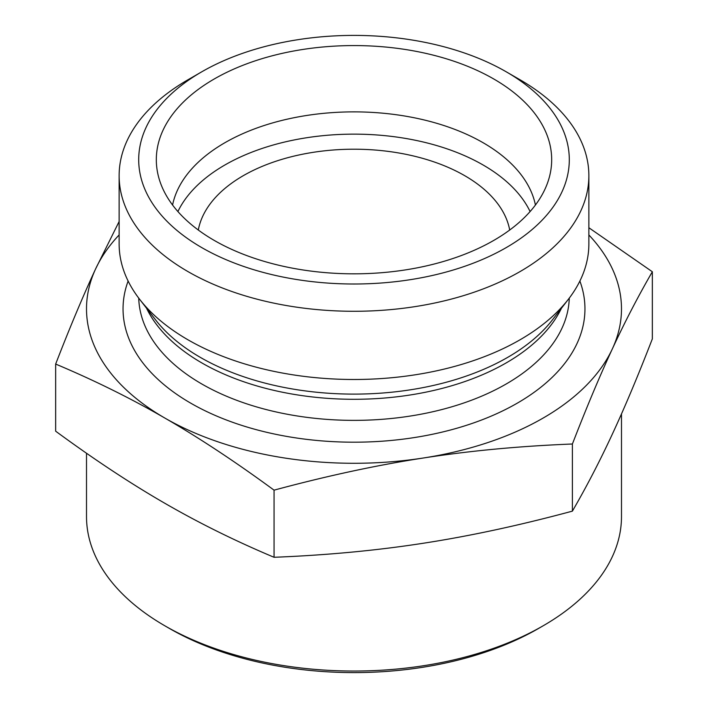 <?xml version="1.0" encoding="UTF-8"?>
<svg xmlns="http://www.w3.org/2000/svg" width="708" height="708" viewBox="0 0 708 708"><rect width="100%" height="100%" fill="white"/><g stroke="black" fill="none" stroke-linecap="round" stroke-linejoin="round"><path stroke-width="1.06" d="M621.491 413.914L621.491 516.61A267.491 154.433 180 0 1 543.142 625.801A267.491 154.433 180 0 1 164.858 625.81A267.491 154.433 180 0 1 164.858 625.801A267.491 154.433 180 0 1 86.509 516.61L86.509 453.235M543.142 625.801L538.531 628.465A260.969 150.671 0 0 1 169.469 628.474A260.969 150.671 0 0 0 169.469 628.474L164.858 625.81M55.658 364.062L55.658 431.19C94.235 459.519 130.635 483.555 164.858 503.291C199.072 523.07 235.472 541.062 274.058 557.285C326.76 555.187 376.488 550.514 423.234 543.257C469.97 536.053 519.699 525.336 572.4 511.132C586.525 486.759 599.853 461.067 612.376 434.057C624.899 407.091 638.227 375.364 652.342 338.875L652.342 271.757C638.227 296.121 624.899 321.813 612.376 348.823C599.853 375.789 586.525 407.516 572.4 444.005C519.699 446.093 469.97 450.775 423.234 458.023C376.488 465.236 326.76 475.944 274.058 490.157C235.472 461.82 199.072 437.792 164.858 418.056C130.635 398.277 94.235 380.276 55.658 364.062C69.773 327.574 83.102 295.847 95.624 268.881L119.13 221.516M274.058 557.285L274.058 490.157M572.4 511.132L572.4 444.005M588.87 227.737L652.342 271.757M201.762 71.809L187.921 79.8A234.87 135.6 0 0 0 119.13 175.681A234.87 135.6 0 0 0 187.921 271.562A234.87 135.6 0 0 0 520.079 271.562A234.87 135.6 0 0 0 588.87 175.681A234.87 135.6 0 0 0 520.079 79.8L506.238 71.809A215.294 124.298 180 0 1 506.238 247.596A215.294 124.298 180 0 1 201.762 247.596A215.294 124.298 180 0 1 201.762 71.809A215.294 124.298 180 0 1 506.238 71.809M119.13 175.681L119.13 243.888A234.87 135.6 0 0 0 139.591 299.245A234.87 135.6 0 0 0 520.079 339.769A234.87 135.6 0 0 0 568.409 299.245A234.87 135.6 0 0 0 588.87 243.888L588.87 175.681M214.214 240.401A197.682 114.13 180 0 1 158.565 176.85A197.682 114.13 180 0 1 354 45.569A197.682 114.13 180 0 1 549.435 176.85A197.682 114.13 180 0 1 415.667 268.137A197.682 114.13 180 0 1 214.214 240.401M535.425 205.019A182.673 105.465 0 0 0 354 111.873A182.673 105.465 0 0 0 172.575 205.019M530.097 211.559A182.673 105.465 0 0 0 354 134.139A182.673 105.465 0 0 0 177.903 211.559M509.698 230.02A156.583 90.403 0 0 0 464.722 175.681A156.583 90.403 0 0 0 301.838 154.371A156.583 90.403 0 0 0 198.302 230.02M119.13 234.95A267.491 154.433 0 0 0 95.624 268.881A267.491 154.433 0 0 0 164.858 418.056A267.491 154.433 0 0 0 423.234 458.023A267.491 154.433 0 0 0 612.376 348.823A267.491 154.433 0 0 0 588.87 234.95M139.591 299.245L155.548 319.839A217.391 125.511 0 0 0 507.725 357.345A217.391 125.511 0 0 0 552.452 319.839L568.409 299.245M146.529 308.192A215.294 124.298 0 0 0 506.238 362.885A215.294 124.298 0 0 0 561.471 308.192M138.733 298.121A215.294 124.298 0 0 0 273.253 411.295A215.294 124.298 0 0 0 506.238 383.966A215.294 124.298 0 0 0 569.267 298.121M128.121 281.049A230.958 133.343 0 0 0 243.729 426.012A230.958 133.343 0 0 0 517.309 403.144A230.958 133.343 0 0 0 579.879 281.049M169.469 628.465L164.858 625.801"/></g></svg>
